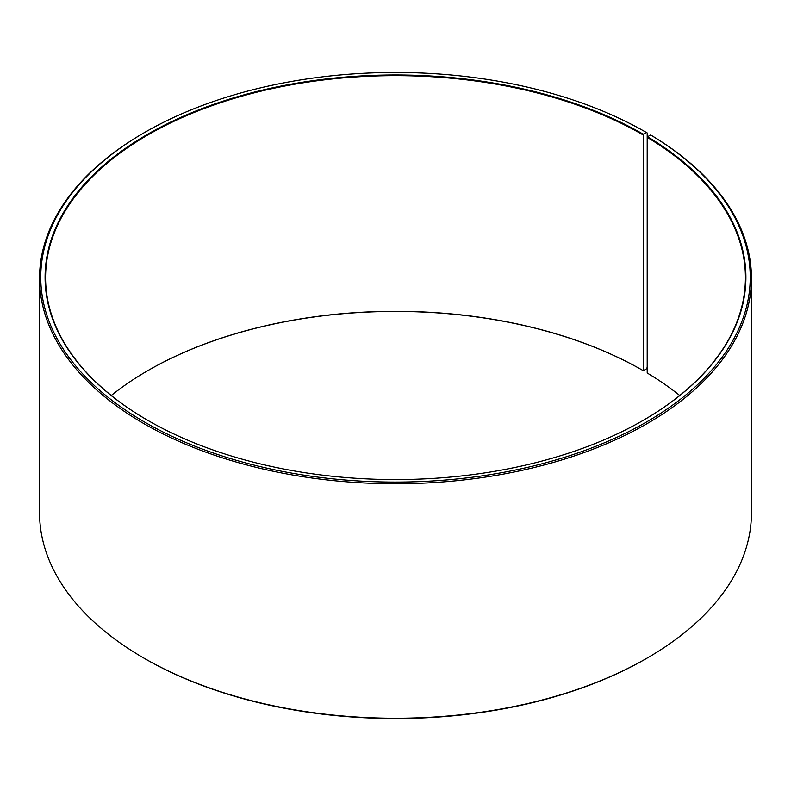 <?xml version="1.0" encoding="UTF-8"?>
<svg xmlns="http://www.w3.org/2000/svg" width="791" height="791" viewBox="0 0 791 791"><rect width="100%" height="100%" fill="white"/><g stroke="black" fill="none" stroke-linecap="round" stroke-linejoin="round"><path stroke-width="1.19" d="M679.736 395.5A349.919 202.021 -0 0 0 647.206 372.996L647.206 137.337A349.919 202.021 -0 0 1 745.419 277.671A349.919 202.021 -0 0 1 643.103 420.416M643.271 134.223L643.271 370.672L646.346 368.903L647.196 367.42L647.196 132.947L646.346 132.453L643.271 134.223A350.403 202.298 -0 0 0 147.729 134.223A350.403 202.298 -0 0 0 147.729 420.328A350.403 202.298 -0 0 0 643.271 420.328A350.403 202.298 -0 0 0 647.552 136.744L647.206 137.337M646.346 132.453A354.744 204.81 -0 0 0 144.654 132.453A354.744 204.81 -0 0 0 144.654 422.097A354.744 204.81 -0 0 0 644.141 423.353A354.744 204.81 -0 0 0 650.677 135.004L647.552 136.744M144.654 132.453L143.804 132.947A355.95 205.502 -0 0 0 39.55 278.264A355.95 205.502 -0 0 0 143.804 423.58A355.95 205.502 -0 0 0 531.72 468.124A355.95 205.502 -0 0 0 751.45 278.264A355.95 205.502 -0 0 0 651.547 135.508L650.677 135.004M39.55 278.264L39.55 512.736A355.95 205.502 -0 0 0 143.804 658.053L144.654 658.547A354.744 204.81 -0 0 0 144.654 658.547L144.654 658.547A354.744 204.81 -0 0 0 646.346 658.547L647.196 658.053A355.95 205.502 -0 0 0 751.45 512.736L751.45 278.264M642.925 370.475A349.919 202.021 -0 0 0 148.065 370.485A349.919 202.021 -0 0 0 111.264 395.5M643.271 370.672A350.403 202.298 -0 0 0 147.897 370.584M144.654 658.547L143.804 658.053A355.95 205.502 -0 0 0 647.196 658.053M642.925 134.816A349.919 202.021 -0 0 0 261.594 91.024A349.919 202.021 -0 0 0 45.581 277.671A349.919 202.021 -0 0 0 147.897 420.416"/></g></svg>
